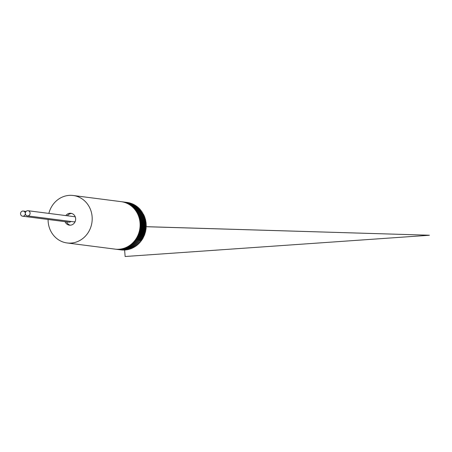 <?xml version="1.0" encoding="UTF-8"?>
<svg xmlns="http://www.w3.org/2000/svg" width="452" height="452" viewBox="0 0 452 452"><rect width="100%" height="100%" fill="white"/><g stroke="black" fill="none" stroke-linecap="round" stroke-linejoin="round"><path stroke-width="0.68" d="M25.318 213.463A2.593 2.384 -82.7 0 0 30.092 213.367A2.593 2.384 -82.7 0 0 28.035 210.722A2.593 2.384 -82.7 0 0 25.318 213.463A2.593 2.384 -82.7 0 0 20.566 213.321A2.593 2.384 -82.7 0 0 23.035 216.214A2.593 2.384 -82.7 0 0 25.318 213.463M75.185 221.525A2.593 2.384 97.3 0 1 73.744 221.83L27.374 215.864M70.913 221.463A2.593 2.384 97.3 0 1 68.97 222.164L22.6 216.197M139.25 208.332L139.391 209.027L140.041 209.152L133.86 208.355A23.928 22.024 -82.7 0 0 133.069 207.541L139.25 208.332A23.928 22.024 -82.7 0 0 139.041 208.129L132.86 207.338A23.928 22.024 -82.7 0 0 132.024 206.575L138.205 207.372A23.928 22.024 -82.7 0 0 137.984 207.185L131.803 206.389A23.928 22.024 -82.7 0 0 130.922 205.688L137.109 206.485A23.928 22.024 -82.7 0 0 136.877 206.31L130.69 205.519A23.928 22.024 -82.7 0 0 129.775 204.88L135.956 205.671A23.928 22.024 -82.7 0 0 135.713 205.519L129.532 204.722A23.928 22.024 -82.7 0 0 128.577 204.146L134.758 204.942A23.928 22.024 -82.7 0 0 134.51 204.807L128.328 204.01A23.928 22.024 -82.7 0 0 127.34 203.502L133.521 204.298A23.928 22.024 -82.7 0 0 133.261 204.174L127.08 203.383A23.928 22.024 -82.7 0 0 126.063 202.942L132.244 203.739A23.928 22.024 -82.7 0 0 131.984 203.637L125.797 202.841A23.928 22.024 -82.7 0 0 124.758 202.473L130.939 203.264A23.928 22.024 -82.7 0 0 130.668 203.18L124.486 202.389A23.928 22.024 -82.7 0 0 123.424 202.089L129.605 202.886A23.928 22.024 -82.7 0 0 129.334 202.818L123.147 202.027A23.928 22.024 -82.7 0 0 122.068 201.801L128.255 202.598A23.928 22.024 -82.7 0 0 127.972 202.552L121.791 201.756A23.928 22.024 -82.7 0 0 121.113 201.654L73.196 195.496A23.928 22.024 -82.7 0 0 48.867 213.4M121.52 201.711L126.893 202.411M132.244 203.739L132.459 204.072M133.521 204.298L133.747 204.705M134.758 204.942L134.984 205.423M135.956 205.671L136.176 206.219M137.109 206.485L137.312 207.095M138.205 207.372L138.385 208.05M139.391 209.027L133.815 208.31M140.34 210.073L134.792 209.44A23.928 22.024 -82.7 0 0 134.052 208.57L140.239 209.366L140.34 210.073L134.713 209.349M141.222 211.174L135.662 210.592A23.928 22.024 -82.7 0 0 134.973 209.671L141.16 210.468L141.222 211.174L135.56 210.446M142.035 212.338L136.464 211.796A23.928 22.024 -82.7 0 0 135.832 210.835L142.013 211.626L142.035 212.338L136.346 211.609M142.775 213.559L137.188 213.061A23.928 22.024 -82.7 0 0 136.617 212.05L142.798 212.847L142.775 213.559L137.063 212.824M143.448 214.83L144.024 215.163L137.843 214.367A23.928 22.024 -82.7 0 0 137.329 213.321L143.51 214.118L143.448 214.83L137.713 214.09M144.041 216.146L144.595 216.519L138.414 215.723A23.928 22.024 -82.7 0 0 137.962 214.643L144.148 215.44L144.041 216.146L138.289 215.406M144.561 217.497L145.092 217.909L138.905 217.113A23.928 22.024 -82.7 0 0 138.521 216.005L144.702 216.796L144.561 217.497L138.792 216.757M144.996 218.887L145.504 219.333L139.318 218.536A23.928 22.024 -82.7 0 0 139.001 217.401L145.182 218.197L144.996 218.887L139.216 218.141M145.352 220.305L145.827 220.785L139.645 219.988A23.928 22.024 -82.7 0 0 139.391 218.83L145.578 219.627L145.352 220.305L139.561 219.559M145.623 221.746L146.069 222.26L139.888 221.463A23.928 22.024 -82.7 0 0 139.702 220.288L145.883 221.084L145.623 221.746L139.821 221M145.81 223.203L146.228 223.746L140.047 222.949A23.928 22.024 -82.7 0 0 139.928 221.762L146.109 222.559L145.81 223.203L140.001 222.457M145.911 224.672L146.295 225.243L140.114 224.446A23.928 22.024 -82.7 0 0 140.097 223.853A23.928 22.024 -82.7 0 0 140.063 223.254L146.25 224.051L145.911 224.672L140.097 223.926M145.928 226.147L146.278 226.746L140.097 225.949A23.928 22.024 -82.7 0 0 140.114 224.751L146.301 225.548L145.928 226.147L140.114 225.401M145.86 227.622L146.171 228.243L139.99 227.446A23.928 22.024 -82.7 0 0 140.08 226.254L146.262 227.051L145.86 227.622L140.041 226.876M145.702 229.091L145.979 229.735L139.798 228.938A23.928 22.024 -82.7 0 0 139.956 227.751L146.143 228.548L145.702 229.091L139.883 228.345M145.465 230.554L145.702 231.209L139.521 230.418A23.928 22.024 -82.7 0 0 139.747 229.243L145.934 230.034L145.465 230.554L139.645 229.802M145.143 231.995L145.341 232.667L139.159 231.87A23.928 22.024 -82.7 0 0 139.453 230.718L145.634 231.509L145.143 231.995L139.329 231.243M144.736 233.413L144.894 234.102L138.713 233.305A23.928 22.024 -82.7 0 0 139.075 232.17L145.256 232.961L144.736 233.413L138.922 232.661M144.25 234.803L144.369 235.498L138.188 234.707A23.928 22.024 -82.7 0 0 138.611 233.594L144.798 234.39L144.25 234.803L138.442 234.051M143.685 236.159L143.764 236.865L137.583 236.068A23.928 22.024 -82.7 0 0 138.069 234.983L144.25 235.78L143.685 236.159L137.883 235.413M143.041 237.475L143.081 238.187L136.899 237.39A23.928 22.024 -82.7 0 0 137.448 236.339L143.629 237.136L143.041 237.475L137.25 236.729M142.329 238.746L142.323 239.458L136.142 238.662A23.928 22.024 -82.7 0 0 136.747 237.656L142.934 238.447L142.329 238.746L136.549 238.001M141.538 239.967L141.493 240.679L135.312 239.888A23.928 22.024 -82.7 0 0 135.979 238.916L142.16 239.713L141.538 239.967L135.769 239.227M140.685 241.136L140.595 241.843L134.413 241.052A23.928 22.024 -82.7 0 0 135.131 240.125L141.318 240.922L134.933 240.396M139.764 242.244L139.634 242.95L133.453 242.153A23.928 22.024 -82.7 0 0 134.221 241.278L140.408 242.074L134.029 241.509M138.781 243.289L138.611 243.984L132.43 243.187A23.928 22.024 -82.7 0 0 133.25 242.368L139.431 243.165L133.069 242.554M137.741 244.266L137.532 244.95L131.351 244.153A23.928 22.024 -82.7 0 0 132.216 243.391L138.397 244.187L132.057 243.538M136.645 245.176L136.402 245.843L130.221 245.046A23.928 22.024 -82.7 0 0 131.125 244.346L137.306 245.137L130.995 244.447M135.504 246.007L135.221 246.656L129.04 245.86A23.928 22.024 -82.7 0 0 129.984 245.221L136.165 246.012L129.893 245.283M134.323 246.758L134.001 247.391L127.814 246.594A23.928 22.024 -82.7 0 0 128.792 246.018L134.978 246.815L128.752 246.046M133.086 247.447L132.735 248.041L126.554 247.244A23.928 22.024 -82.7 0 0 127.56 246.735L133.747 247.532A23.928 22.024 -82.7 0 0 134.001 247.391M131.798 248.075L131.442 248.606L125.26 247.809A23.928 22.024 -82.7 0 0 126.294 247.368L132.476 248.165A23.928 22.024 -82.7 0 0 132.735 248.041M130.47 248.617L130.119 249.08L123.938 248.284A23.928 22.024 -82.7 0 0 124.995 247.916L131.176 248.707A23.928 22.024 -82.7 0 0 131.442 248.606M129.114 249.069L128.775 249.464L122.588 248.668A23.928 22.024 -82.7 0 0 123.662 248.368L129.848 249.165A23.928 22.024 -82.7 0 0 130.119 249.08M127.724 249.431L127.407 249.758L121.226 248.962A23.928 22.024 -82.7 0 0 122.311 248.736L128.498 249.532A23.928 22.024 -82.7 0 0 128.775 249.464M126.311 249.702L119.848 249.165A23.928 22.024 -82.7 0 0 120.944 249.012L127.131 249.809A23.928 22.024 -82.7 0 0 127.407 249.758M124.882 249.877L118.464 249.267A23.928 22.024 -82.7 0 0 119.565 249.193L125.752 249.99A23.928 22.024 -82.7 0 0 126.035 249.956M123.436 249.956L117.079 249.284A23.928 22.024 -82.7 0 0 118.181 249.278L124.368 250.075A23.928 22.024 -82.7 0 0 124.65 250.063M121.972 249.939L115.701 249.199A23.928 22.024 -82.7 0 0 116.797 249.272L122.978 250.069A23.928 22.024 -82.7 0 0 123.26 250.075M48.087 219.48A23.928 22.024 -82.7 0 0 67.088 242.961L115.006 249.12A23.928 22.024 -82.7 0 0 115.418 249.171L121.599 249.967A23.928 22.024 -82.7 0 0 121.882 249.996M145.182 218.197A23.928 22.024 -82.7 0 0 145.092 217.909M145.578 219.627A23.928 22.024 -82.7 0 0 145.504 219.333M145.883 221.084A23.928 22.024 -82.7 0 0 145.827 220.785M146.109 222.559A23.928 22.024 -82.7 0 0 146.069 222.26M146.25 224.051A23.928 22.024 -82.7 0 0 146.228 223.746M146.301 225.548A23.928 22.024 -82.7 0 0 146.295 225.243M146.262 227.051A23.928 22.024 -82.7 0 0 146.278 226.746M146.143 228.548A23.928 22.024 -82.7 0 0 146.171 228.243M145.934 230.034A23.928 22.024 -82.7 0 0 145.979 229.735M145.634 231.509A23.928 22.024 -82.7 0 0 145.702 231.209M145.256 232.961A23.928 22.024 -82.7 0 0 145.341 232.667M144.798 234.39A23.928 22.024 -82.7 0 0 144.894 234.102M144.25 235.78A23.928 22.024 -82.7 0 0 144.369 235.498M28.035 210.722L74.405 216.689A2.593 2.384 97.3 0 1 75.309 217.011M67.088 242.961A23.928 22.024 -82.7 0 0 92.18 217.689A23.928 22.024 -82.7 0 0 73.196 195.496M65.06 221.661A5.983 5.509 -82.7 0 0 69.382 225.158A5.983 5.509 -82.7 0 0 75.653 218.841A5.983 5.509 -82.7 0 0 70.907 213.293A5.983 5.509 -82.7 0 0 65.839 215.587M71.67 213.451A5.983 5.509 -82.7 0 0 67.388 215.785M66.608 221.859A5.983 5.509 -82.7 0 0 70.162 225.198M146.239 226.678L429.4 235.221L146.262 226.718M124.616 250.063L125.131 256.504L429.4 235.26M26.092 211.423L23.261 211.056"/></g></svg>
